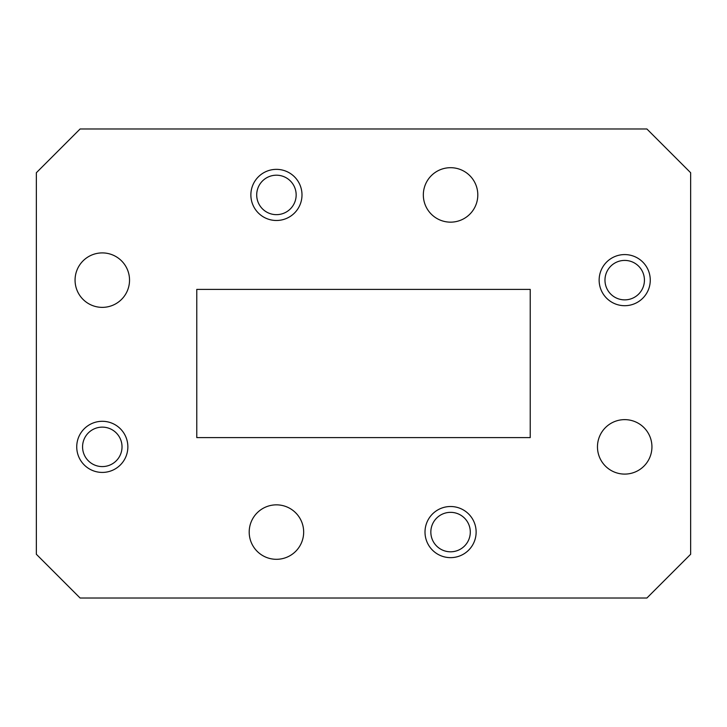 <?xml version="1.0" encoding="UTF-8"?>
<svg xmlns="http://www.w3.org/2000/svg" width="727" height="727" viewBox="0 0 727 727"><rect width="100%" height="100%" fill="white"/><g stroke="black" fill="none" stroke-linecap="round" stroke-linejoin="round"><path stroke-width="1.09" d="M250.87 194.927A25.563 25.563 0 0 0 276.433 220.49A25.563 25.563 0 0 0 301.996 194.927A25.563 25.563 0 0 0 276.433 169.355A25.563 25.563 0 0 0 250.87 194.927M76.735 446.86A25.563 25.563 0 0 0 102.298 472.423A25.563 25.563 0 0 0 127.861 446.86A25.563 25.563 0 0 0 102.298 421.296A25.563 25.563 0 0 0 76.735 446.86M425.004 532.073A25.563 25.563 0 0 0 450.567 557.645A25.563 25.563 0 0 0 476.13 532.073A25.563 25.563 0 0 0 450.567 506.51A25.563 25.563 0 0 0 425.004 532.073M599.139 280.14A25.563 25.563 0 0 0 624.702 305.703A25.563 25.563 0 0 0 650.265 280.14A25.563 25.563 0 0 0 624.702 254.577A25.563 25.563 0 0 0 599.139 280.14M597.467 446.86A27.235 27.235 0 0 0 624.702 474.095A27.235 27.235 0 0 0 651.937 446.86A27.235 27.235 0 0 0 624.702 419.633A27.235 27.235 0 0 0 597.467 446.86M249.197 532.073A27.235 27.235 0 0 0 276.433 559.308A27.235 27.235 0 0 0 303.668 532.073A27.235 27.235 0 0 0 276.433 504.847A27.235 27.235 0 0 0 249.197 532.073M75.063 280.14A27.235 27.235 0 0 0 102.298 307.367A27.235 27.235 0 0 0 129.533 280.14A27.235 27.235 0 0 0 102.298 252.905A27.235 27.235 0 0 0 75.063 280.14M423.332 194.927A27.235 27.235 0 0 0 450.567 222.153A27.235 27.235 0 0 0 477.803 194.927A27.235 27.235 0 0 0 450.567 167.692A27.235 27.235 0 0 0 423.332 194.927M256.704 194.927A19.729 19.729 0 0 0 276.433 214.656A19.729 19.729 0 0 0 296.162 194.927A19.729 19.729 0 0 0 276.433 175.198A19.729 19.729 0 0 0 256.704 194.927M82.569 446.86A19.729 19.729 0 0 0 102.298 466.589A19.729 19.729 0 0 0 122.027 446.86A19.729 19.729 0 0 0 102.298 427.131A19.729 19.729 0 0 0 82.569 446.86M430.838 532.073A19.729 19.729 0 0 0 450.567 551.802A19.729 19.729 0 0 0 470.296 532.073A19.729 19.729 0 0 0 450.567 512.344A19.729 19.729 0 0 0 430.838 532.073M604.973 280.14A19.729 19.729 0 0 0 624.702 299.869A19.729 19.729 0 0 0 644.431 280.14A19.729 19.729 0 0 0 624.702 260.411A19.729 19.729 0 0 0 604.973 280.14M690.65 554.265L690.65 172.735L646.894 128.979L80.106 128.979L36.35 172.735L36.35 554.265L80.106 598.021L646.894 598.021L690.65 554.265M530.228 289.401L196.772 289.401L196.772 437.599L530.228 437.599L530.228 289.401"/></g></svg>
